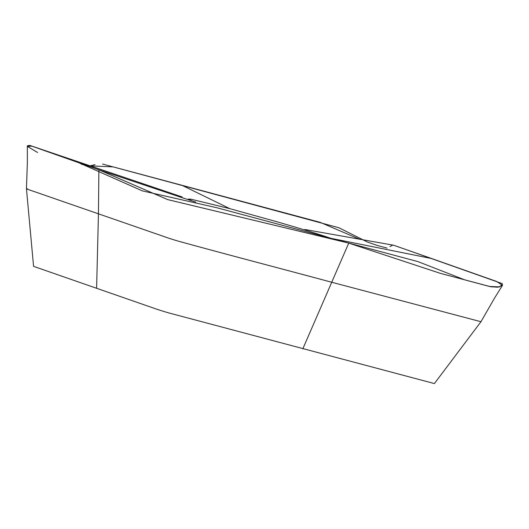<?xml version="1.0" encoding="UTF-8"?>
<svg xmlns="http://www.w3.org/2000/svg" width="529" height="529" viewBox="0 0 529 529"><rect width="100%" height="100%" fill="white"/><g stroke="black" fill="none" stroke-linecap="round" stroke-linejoin="round"><path stroke-width="0.79" d="M33.744 266.418L147.201 305.881C153.456 307.971 156.267 309.247 168.209 312.771L434.23 383.532M33.572 266.365L26.45 188.747L27.376 162.277L27.323 145.792L29.822 145.415L98.883 169.809L167.739 199.618L348.737 243.102L440.419 273.374L490.793 286.758L497.994 287.214L502.51 285.329L494.807 297.648L480.967 321.718L331.524 282.202C279.934 268.315 231.074 255.672 177.704 240.986C165.022 237.19 163.038 236.099 155.632 233.646L41.295 194.017C36.759 192.318 23.488 188.179 27.594 188.873M192.364 201.007L188.304 199.063L191.009 199.202L229.851 208.671L181.91 185.276L113.219 166.893L90.214 165.868L95.015 164.618M96.602 288.338L98.447 213.828L98.883 169.809L184.469 198.454M229.851 208.671L278.201 222.127C301.94 229.004 319.496 234.4 330.87 238.301L431.757 258.569L393.576 245.218L304.816 229.487M359.694 239.293L320.131 222.332L181.91 185.276M302.826 348.836L348.737 243.102M502.51 285.329L496.566 281.441L431.757 258.569M502.55 284.086L499.726 286.89L489.543 286.473L464.806 279.881L417.91 261.604L216.936 207.771L142.347 190.876L78.801 162.74L31.733 146.097L27.521 146.473L37.599 152.497M81.301 164.162L87.444 165.789M102.58 164.05L338.977 227.774L367.437 242.051L377.157 245.416L387.076 248.101M389.913 246.567L392.392 245.324M396.81 246.316L502.014 283.537M182.141 196.96L29.822 145.415M195.717 202.091L177.744 196.252M480.967 321.725L434.382 383.585"/></g></svg>
